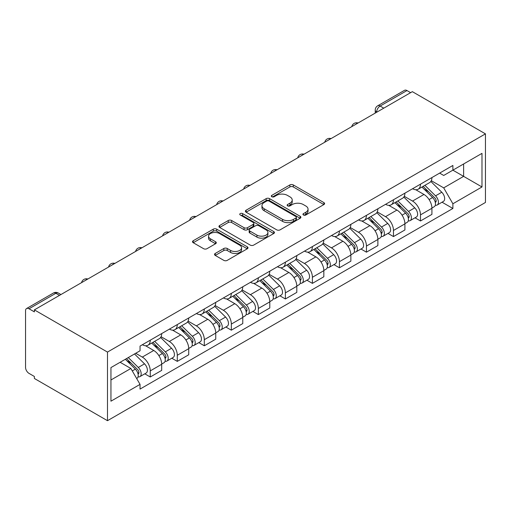 <?xml version="1.0" encoding="UTF-8"?>
<svg xmlns="http://www.w3.org/2000/svg" width="511" height="511" viewBox="0 0 511 511"><rect width="100%" height="100%" fill="white"/><g stroke="black" fill="none" stroke-linecap="round" stroke-linejoin="round"><path stroke-width="0.77" d="M303.445 214.997A1.686 0.971 0 0 0 305.827 214.997L323.891 204.566A2.402 1.386 0 0 0 324.594 203.582A2.402 1.386 0 0 0 323.891 202.605L293.282 184.931A2.402 1.386 0 0 0 289.884 184.931L271.82 195.362A1.686 0.971 0 0 0 271.328 196.052A1.686 0.971 0 0 0 271.82 196.735A1.686 0.971 0 0 0 274.203 196.735L276.54 195.387A7.697 4.439 0 0 1 287.418 195.387L289.967 196.863A7.697 4.439 0 0 1 292.222 199.999A7.697 4.439 0 0 1 289.967 203.142L287.629 204.496A1.686 0.971 0 0 0 287.137 205.179A1.686 0.971 0 0 0 287.629 205.869A1.686 0.971 0 0 0 290.012 205.869L292.349 204.515A7.697 4.439 0 0 1 303.234 204.515L305.782 205.99A7.697 4.439 0 0 1 308.037 209.133A7.697 4.439 0 0 1 305.782 212.276L303.445 213.624A1.686 0.971 0 0 0 302.953 214.307A1.686 0.971 0 0 0 303.445 214.997L303.445 213.624M215.24 253.45A2.402 1.386 0 0 0 214.537 254.433A2.402 1.386 0 0 0 215.24 255.417L223.831 260.374A2.402 1.386 0 0 0 227.229 260.374L247.292 248.787A2.402 1.386 0 0 0 247.995 247.809A2.402 1.386 0 0 0 247.292 246.826L216.69 229.158A2.402 1.386 0 0 0 213.285 229.158L193.222 240.738A2.402 1.386 0 0 0 192.519 241.722A2.402 1.386 0 0 0 193.222 242.706L203.595 248.691A2.402 1.386 0 0 0 206.993 248.691L215.585 243.734A2.402 1.386 0 0 0 216.287 242.751A2.402 1.386 0 0 0 215.585 241.773L210.436 238.803A6.432 3.711 0 0 1 208.558 236.178A6.432 3.711 0 0 1 212.525 232.748A6.432 3.711 0 0 1 219.538 233.553L239.685 245.184A6.432 3.711 0 0 1 241.569 247.809A6.432 3.711 0 0 1 237.596 251.24A6.432 3.711 0 0 1 230.589 250.435L227.229 248.493A2.402 1.386 0 0 0 223.831 248.493L215.24 253.45L215.24 255.417M107.482 352.079L34.384 309.877L412.351 91.661L485.45 133.863L107.482 352.079L107.482 420.687L485.45 202.465L485.45 133.863M276.707 229.841A2.402 1.386 0 0 0 280.111 229.841L300.174 218.261A2.402 1.386 0 0 0 300.877 217.277A2.402 1.386 0 0 0 300.174 216.3L269.565 198.626A2.402 1.386 0 0 0 266.167 198.626L246.104 210.213A2.402 1.386 0 0 0 245.395 211.19A2.402 1.386 0 0 0 246.104 212.174L276.707 229.841M240.911 215.361A1.686 0.971 0 0 1 242.616 215.597L242.616 213.598L273.73 231.56A2.402 1.386 0 0 1 274.439 232.543A2.402 1.386 0 0 1 273.73 233.527L253.667 245.108A2.402 1.386 0 0 1 250.269 245.108L219.666 227.44L219.666 225.479A2.402 1.386 0 0 0 218.957 226.456A2.402 1.386 0 0 0 219.666 227.44M219.666 225.479L228.251 220.516A2.402 1.386 0 0 1 231.649 220.516L244.06 227.682A2.402 1.386 0 0 0 247.465 227.682L253.156 224.393A2.402 1.386 0 0 0 253.865 223.416A2.402 1.386 0 0 0 253.156 222.432L240.234 214.971A1.686 0.971 0 0 1 239.742 214.288A1.686 0.971 0 0 1 240.783 213.387A1.686 0.971 0 0 1 242.616 213.598M34.384 309.877L34.384 311.876L29.012 308.778A4.899 2.83 -120 0 0 26.566 308.535A4.899 2.83 -120 0 0 25.55 310.777L25.55 367.383A4.899 2.83 -120 0 0 29.012 373.381L34.384 376.479L34.384 378.479L107.482 420.687M383.767 108.16L380.133 106.058A4.899 2.83 60 0 0 377.68 105.815L404.533 90.313A4.899 2.83 60 0 1 406.98 90.556L380.133 106.058A4.899 2.83 120 0 0 376.664 112.062L376.664 112.26M410.62 92.657L406.98 90.556M420.489 184.164A11.268 6.509 60 0 1 418.158 189.223L429.591 182.625A11.268 6.509 -120 0 0 431.923 177.566M404.265 196.301L412.524 201.066A11.268 6.509 60 0 1 420.496 214.869L431.923 208.271A11.268 6.509 -120 0 0 423.958 194.467L415.775 189.741M431.923 208.271L431.923 214.371L420.496 220.969L415.009 217.807M418.158 189.223A11.268 6.509 60 0 1 412.613 188.719M420.496 214.869L420.496 220.969M393.47 199.769A11.268 6.509 60 0 1 391.139 204.828L402.566 198.223A11.268 6.509 -120 0 0 404.904 193.164M387.99 233.406L393.47 236.567L404.904 229.969L404.904 223.869A11.268 6.509 -120 0 0 396.932 210.066L388.75 205.345M391.139 204.828A11.268 6.509 60 0 1 385.588 204.317M377.246 211.899L385.505 216.67A11.268 6.509 60 0 1 393.47 230.467L393.47 236.567M366.444 215.367A11.268 6.509 60 0 1 364.113 220.426L375.547 213.828A11.268 6.509 -120 0 0 377.878 208.769M360.964 249.004L366.444 252.172L377.878 245.574L377.878 239.467A11.268 6.509 -120 0 0 369.913 225.67L361.731 220.944M364.113 220.426A11.268 6.509 60 0 1 358.569 219.915M350.22 227.504L358.479 232.269A11.268 6.509 60 0 1 366.444 246.072L366.444 252.172M339.425 230.972A11.268 6.509 60 0 1 337.094 236.031L348.521 229.426A11.268 6.509 -120 0 0 350.859 224.367M333.945 264.609L339.425 267.77L350.859 261.172L350.859 255.072A11.268 6.509 -120 0 0 342.887 241.269L334.705 236.548M337.094 236.031A11.268 6.509 60 0 1 331.543 235.52M323.201 243.102L331.46 247.873A11.268 6.509 60 0 1 339.425 261.67L339.425 267.77M312.4 246.57A11.268 6.509 60 0 1 310.068 251.629L321.502 245.031A11.268 6.509 -120 0 0 323.833 239.972M306.919 280.207L312.4 283.375L323.833 276.77L323.833 270.67A11.268 6.509 -120 0 0 315.868 256.873L307.686 252.147M310.068 251.629A11.268 6.509 60 0 1 304.524 251.118M296.176 258.707L304.435 263.472A11.268 6.509 60 0 1 312.4 277.275L312.4 283.375M285.381 262.175A11.268 6.509 60 0 1 283.049 267.227L294.477 260.629A11.268 6.509 -120 0 0 296.814 255.57M279.9 295.812L285.381 298.973L296.814 292.375L296.814 286.275A11.268 6.509 -120 0 0 288.843 272.472L280.66 267.751M283.049 267.227A11.268 6.509 60 0 1 277.499 266.723M269.156 274.305L277.416 279.076A11.268 6.509 60 0 1 285.381 292.873L285.381 298.973M258.355 277.773A11.268 6.509 60 0 1 256.024 282.832L267.457 276.234A11.268 6.509 -120 0 0 269.789 271.175M252.875 311.41L258.355 314.578L269.789 307.973L269.789 301.873A11.268 6.509 -120 0 0 261.824 288.076L253.641 283.35M256.024 282.832A11.268 6.509 60 0 1 250.479 282.321M242.131 289.909L250.39 294.675A11.268 6.509 60 0 1 258.355 308.478L258.355 314.578M231.336 293.371A11.268 6.509 60 0 1 229.005 298.43L240.432 291.832A11.268 6.509 -120 0 0 242.77 286.773M225.856 327.014L231.336 330.176L242.77 323.578L242.77 317.478A11.268 6.509 -120 0 0 234.798 303.675L226.616 298.948M229.005 298.43A11.268 6.509 60 0 1 223.454 297.926M215.112 305.508L223.364 310.273A11.268 6.509 60 0 1 231.336 324.076L231.336 330.176M204.311 308.976A11.268 6.509 60 0 1 201.979 314.035L213.413 307.43A11.268 6.509 -120 0 0 215.744 302.378M198.83 342.613L204.311 345.781L215.744 339.176L215.744 333.076A11.268 6.509 -120 0 0 207.779 319.279L199.597 314.552M201.979 314.035A11.268 6.509 60 0 1 196.435 313.524M188.086 321.112L196.345 325.877A11.268 6.509 60 0 1 204.311 339.681L204.311 345.781M177.291 324.574A11.268 6.509 60 0 1 174.96 329.633L186.387 323.035A11.268 6.509 -120 0 0 188.725 317.976M171.811 358.217L177.291 361.379L188.725 354.781L188.725 348.681A11.268 6.509 -120 0 0 180.753 334.877L172.571 330.151M174.96 329.633A11.268 6.509 60 0 1 169.409 329.129M161.067 336.711L169.32 341.476A11.268 6.509 60 0 1 177.291 355.279L177.291 361.379M150.266 340.179A11.268 6.509 60 0 1 147.935 345.238L159.368 338.633A11.268 6.509 -120 0 0 161.7 333.574M144.785 373.816L150.266 376.984L161.7 370.379L161.7 364.279A11.268 6.509 -120 0 0 153.734 350.476L145.552 345.755M147.935 345.238A11.268 6.509 60 0 1 142.39 344.727M135.715 353.28L142.301 357.08A11.268 6.509 60 0 1 150.266 370.877L150.266 376.984M439.632 173.114L443.701 175.465L481.988 153.364L463.624 163.967L463.624 176.365L443.701 187.869L431.29 180.696M110.944 379.98L130.867 368.482L140.046 384.381L110.944 401.186L110.944 367.581L140.046 350.776L140.046 346.081L452.887 165.462L452.887 170.163L481.988 186.969L452.887 203.768L443.701 187.869M481.988 153.364L481.988 186.969M140.046 384.381L140.046 389.082L452.887 208.469L452.887 203.768M130.867 368.482L120.13 362.28M442.034 202.203L452.887 208.469M304.115 215.233L305.782 214.275A7.697 4.439 0 0 0 308.037 211.132L308.037 209.133M292.222 199.999L292.222 202.005A7.697 4.439 0 0 1 289.967 205.141L288.306 206.105M323.859 204.585L293.282 186.937A2.402 1.386 0 0 0 289.884 186.937L272.491 196.978M300.142 218.28L269.565 200.625A2.402 1.386 0 0 0 266.167 200.625L246.136 212.193M295.92 217.967A1.686 0.971 0 0 0 296.412 217.277A1.686 0.971 0 0 0 295.92 216.594L269.054 201.085A1.686 0.971 0 0 0 266.678 201.085L264.213 202.503A7.697 4.439 0 0 0 261.958 205.646A7.697 4.439 0 0 0 264.213 208.788L282.57 219.391A7.697 4.439 0 0 0 293.455 219.391L295.92 217.967L295.92 219.966A1.686 0.971 0 0 0 296.412 219.276L296.412 217.277M261.958 205.646L261.958 207.645A7.697 4.439 0 0 0 264.213 210.788L264.213 208.788M295.92 219.966L293.455 221.391A7.697 4.439 0 0 1 282.57 221.391L264.213 210.788M219.698 227.459L228.251 222.521L228.251 220.516M253.865 223.416L253.865 225.415A2.402 1.386 0 0 1 253.156 226.399L247.465 229.682A2.402 1.386 0 0 1 244.06 229.682L231.649 222.521A2.402 1.386 0 0 0 228.251 222.521M242.616 215.597L273.698 233.546M256.944 235.117A6.432 3.711 0 0 0 263.951 235.922A6.432 3.711 0 0 0 267.924 232.492A6.432 3.711 0 0 0 266.039 229.867L258.936 225.773A2.402 1.386 0 0 0 255.538 225.773L249.841 229.056A2.402 1.386 0 0 0 249.138 230.039A2.402 1.386 0 0 0 249.841 231.023L256.944 235.117L256.944 237.123A6.432 3.711 0 0 0 263.951 237.928A6.432 3.711 0 0 0 267.924 234.492L267.924 232.492M249.138 230.039L249.138 232.039A2.402 1.386 0 0 0 249.841 233.022L249.841 231.023M256.944 237.123L249.841 233.022M241.569 247.809L241.569 249.809A6.432 3.711 0 0 1 237.596 253.239A6.432 3.711 0 0 1 230.589 252.434L227.229 250.499A2.402 1.386 0 0 0 223.831 250.499L215.272 255.436M208.558 236.178L208.558 238.177A6.432 3.711 0 0 0 210.436 240.802L210.436 238.803M215.553 243.753L210.436 240.802M247.26 248.806L216.69 231.157A2.402 1.386 0 0 0 213.285 231.157L193.254 242.725M421.945 187.039L432.593 197.54A6.126 3.539 60 0 1 434.209 206.719L431.923 208.041M424.073 189.134L428.582 191.74M423.127 186.355L434.784 197.853A2.938 1.699 60 0 1 435.557 202.26A2.938 1.699 60 0 1 435.289 202.369M424.89 185.34L435.538 195.841A6.126 3.539 60 0 1 437.154 205.02A6.126 3.539 60 0 1 435.302 205.218M430.85 181.462L441.772 192.238A6.126 3.539 60 0 1 443.388 201.423L437.154 205.02M394.926 202.637L405.568 213.138A6.126 3.539 60 0 1 407.184 222.323L404.897 223.639M397.047 204.732L401.563 207.338M396.108 201.954L407.765 213.457A2.938 1.699 60 0 1 408.538 217.865A2.938 1.699 60 0 1 408.27 217.973M397.871 200.938L408.513 211.439A6.126 3.539 60 0 1 410.129 220.624A6.126 3.539 60 0 1 408.283 220.816M403.824 197.061L414.753 207.843A6.126 3.539 60 0 1 416.363 217.022L410.129 220.624M367.901 218.242L378.549 228.743A6.126 3.539 60 0 1 380.165 237.922L377.878 239.244M370.028 220.337L374.537 222.937M369.083 217.558L380.74 229.056A2.938 1.699 60 0 1 381.513 233.463A2.938 1.699 60 0 1 381.244 233.572M370.845 216.536L381.493 227.044A6.126 3.539 60 0 1 383.109 236.223A6.126 3.539 60 0 1 381.257 236.421M376.805 212.665L387.728 223.441A6.126 3.539 60 0 1 389.344 232.62L383.109 236.223M340.882 233.84L351.523 244.341A6.126 3.539 60 0 1 353.139 253.526L350.853 254.842M343.002 235.935L347.518 238.541M342.063 233.157L353.714 244.66A2.938 1.699 60 0 1 354.493 249.068A2.938 1.699 60 0 1 354.225 249.17M343.826 232.141L354.468 242.642A6.126 3.539 60 0 1 356.084 251.827A6.126 3.539 60 0 1 354.238 252.019M349.78 228.264L360.709 239.039A6.126 3.539 60 0 1 362.318 248.225L356.084 251.827M313.856 249.445L324.504 259.946A6.126 3.539 60 0 1 326.12 269.125L323.833 270.447M315.983 251.533L320.493 254.139M315.038 248.761L326.695 260.259A2.938 1.699 60 0 1 327.468 264.666A2.938 1.699 60 0 1 327.2 264.775M316.801 247.739L327.449 258.247A6.126 3.539 60 0 1 329.065 267.425A6.126 3.539 60 0 1 327.212 267.623M322.76 243.868L333.683 254.644A6.126 3.539 60 0 1 335.299 263.823L329.065 267.425M286.837 265.043L297.479 275.544A6.126 3.539 60 0 1 299.095 284.729L296.808 286.045M288.958 267.138L293.467 269.744M288.012 264.359L299.67 275.863A2.938 1.699 60 0 1 300.449 280.271A2.938 1.699 60 0 1 300.181 280.373M289.782 263.344L300.423 273.845A6.126 3.539 60 0 1 302.039 283.03A6.126 3.539 60 0 1 300.193 283.222M295.735 259.467L306.664 270.242A6.126 3.539 60 0 1 308.274 279.428L302.039 283.03M259.812 280.641L270.46 291.149A6.126 3.539 60 0 1 272.076 300.327L269.789 301.65M261.939 282.736L266.448 285.342M260.993 279.964L272.65 291.462A2.938 1.699 60 0 1 273.423 295.869A2.938 1.699 60 0 1 273.155 295.978M262.756 278.942L273.404 289.45A6.126 3.539 60 0 1 275.02 298.628A6.126 3.539 60 0 1 273.168 298.826M268.716 275.071L279.638 285.847A6.126 3.539 60 0 1 281.254 295.026L275.02 298.628M232.792 296.246L243.434 306.747A6.126 3.539 60 0 1 245.05 315.932L242.763 317.248M234.913 298.341L239.423 300.947M233.968 295.562L245.625 307.066A2.938 1.699 60 0 1 246.404 311.474A2.938 1.699 60 0 1 246.136 311.576M235.737 294.547L246.379 305.048A6.126 3.539 60 0 1 247.995 314.227A6.126 3.539 60 0 1 246.149 314.425M241.69 290.67L252.613 301.445A6.126 3.539 60 0 1 254.229 310.631L247.995 314.227M205.767 311.844L216.415 322.352A6.126 3.539 60 0 1 218.031 331.53L215.744 332.853M207.888 313.939L212.404 316.545M206.949 311.167L218.606 322.665A2.938 1.699 60 0 1 219.379 327.072A2.938 1.699 60 0 1 219.11 327.181M208.712 310.145L219.36 320.646A6.126 3.539 60 0 1 220.976 329.831A6.126 3.539 60 0 1 219.123 330.029M214.671 306.274L225.594 317.05A6.126 3.539 60 0 1 227.21 326.229L220.976 329.831M178.748 327.449L189.389 337.95A6.126 3.539 60 0 1 191.005 347.135L188.719 348.451M180.868 329.544L185.378 332.15M179.923 326.765L191.58 338.269A2.938 1.699 60 0 1 192.36 342.677A2.938 1.699 60 0 1 192.091 342.779M181.692 325.75L192.334 336.251A6.126 3.539 60 0 1 193.95 345.43A6.126 3.539 60 0 1 192.104 345.628M187.646 321.873L198.568 332.648A6.126 3.539 60 0 1 200.184 341.833L193.95 345.43M151.722 343.047L162.37 353.555A6.126 3.539 60 0 1 163.986 362.733L161.7 364.056M153.843 345.142L158.359 347.748M152.904 342.37L164.561 353.868A2.938 1.699 60 0 1 165.334 358.275A2.938 1.699 60 0 1 165.066 358.383M154.667 341.348L165.315 351.849A6.126 3.539 60 0 1 166.931 361.034A6.126 3.539 60 0 1 165.079 361.232M160.626 337.471L171.549 348.253A6.126 3.539 60 0 1 173.165 357.432L166.931 361.034M125.336 359.271L135.345 369.153A6.126 3.539 60 0 1 136.961 378.332L136.661 378.51M126.824 360.747L131.333 363.353M126.511 358.594L137.536 369.472A2.938 1.699 60 0 1 138.315 373.88A2.938 1.699 60 0 1 138.047 373.982M128.28 357.572L138.289 367.454A6.126 3.539 60 0 1 139.905 376.633A6.126 3.539 60 0 1 138.059 376.831M134.514 353.976L144.524 363.851A6.126 3.539 60 0 1 146.14 373.036L139.905 376.633M376.843 112.158L376.664 112.062A4.899 2.83 0 0 1 375.234 110.057L375.234 113.091M177.291 355.279L188.725 348.681M204.311 339.681L215.744 333.076M231.336 324.076L242.77 317.478M258.355 308.478L269.789 301.873M285.381 292.873L296.814 286.275M312.4 277.275L323.833 270.67M339.425 261.67L350.859 255.072M366.444 246.072L377.878 239.467M393.47 230.467L404.904 223.869M150.266 370.877L161.7 364.279M142.301 357.08L153.734 350.476M169.32 341.476L180.753 334.877M196.345 325.877L207.779 319.279M223.364 310.273L234.798 303.675M250.39 294.675L261.824 288.076M277.416 279.076L288.843 272.472M304.435 263.472L315.868 256.873M331.46 247.873L342.887 241.269M358.479 232.269L369.913 225.67M385.505 216.67L396.932 210.066M412.524 201.066L423.958 194.467M357.655 123.234A4.899 2.83 120 0 0 355.49 124.486M330.636 138.839A4.899 2.83 120 0 0 328.471 140.084M303.611 154.437A4.899 2.83 120 0 0 301.445 155.689M276.592 170.042A4.899 2.83 120 0 0 274.426 171.287M249.566 185.64A4.899 2.83 120 0 0 247.401 186.892M222.547 201.245A4.899 2.83 120 0 0 220.382 202.49M195.521 216.843A4.899 2.83 120 0 0 193.356 218.095M168.502 232.448A4.899 2.83 120 0 0 166.337 233.693M141.477 248.046A4.899 2.83 120 0 0 139.311 249.298M114.451 263.644A4.899 2.83 120 0 0 112.292 264.896M87.432 279.249A4.899 2.83 120 0 0 85.267 280.494M59.5 295.371L55.865 293.276L29.012 308.778M60.937 294.547L58.311 293.033A4.899 2.83 120 0 0 55.865 293.276A4.899 2.83 60 0 0 53.412 293.033L26.566 308.535M305.782 214.275L305.782 212.276M287.629 205.869L287.629 204.496M289.967 205.141L289.967 203.142M271.82 196.735L271.82 195.362M289.884 186.937L289.884 184.931M293.282 186.937L293.282 184.931M323.891 204.566L323.891 202.605M246.104 212.174L246.104 210.213M266.167 200.625L266.167 198.626M269.565 200.625L269.565 198.626M300.174 218.261L300.174 216.3M282.57 221.391L282.57 219.391M293.455 221.391L293.455 219.391M231.649 222.521L231.649 220.516M244.06 229.682L244.06 227.682M247.465 229.682L247.465 227.682M253.156 226.399L253.156 224.393M273.73 233.527L273.73 231.56M223.831 250.499L223.831 248.493M227.229 250.499L227.229 248.493M230.589 252.434L230.589 250.435M215.585 243.734L215.585 241.773M193.222 242.706L193.222 240.738M213.285 231.157L213.285 229.158M216.69 231.157L216.69 229.158M247.292 248.787L247.292 246.826M432.593 197.54L429.074 199.571M436.17 200.919L435.065 201.558M441.772 192.238L435.538 195.841M405.568 213.138L402.055 215.169M409.145 216.517L408.04 217.156M414.753 207.843L408.513 211.439M378.549 228.743L375.029 230.774M382.126 232.122L381.021 232.754M387.728 223.441L381.493 227.044M351.523 244.341L348.01 246.372M355.1 247.72L353.995 248.359M360.709 239.039L354.468 242.642M324.504 259.946L320.985 261.977M328.081 263.325L326.976 263.957M333.683 254.644L327.449 258.247M297.479 275.544L293.966 277.575M301.056 278.923L299.951 279.562M306.664 270.242L300.423 273.845M270.46 291.149L266.94 293.18M274.037 294.528L272.931 295.16M279.638 285.847L273.404 289.45M243.434 306.747L239.921 308.778M247.011 310.126L245.906 310.765M252.613 301.445L246.379 305.048M216.415 322.352L212.895 324.383M219.992 325.724L218.887 326.363M225.594 317.05L219.36 320.646M189.389 337.95L185.876 339.981M192.966 341.329L191.861 341.968M198.568 332.648L192.334 336.251M162.37 353.555L158.851 355.579M165.947 356.927L164.842 357.566M171.549 348.253L165.315 351.849M135.345 369.153L132.279 370.922M138.922 372.532L137.817 373.171M144.524 363.851L138.289 367.454M358.07 122.998A4.899 4.899 0 0 0 351.785 126.626M331.051 138.596A4.899 4.899 0 0 0 324.766 142.224M304.026 154.201A4.899 4.899 0 0 0 297.741 157.829M277.007 169.799A4.899 4.899 0 0 0 270.721 173.427M249.981 185.404A4.899 4.899 0 0 0 243.696 189.032M222.962 201.002A4.899 4.899 0 0 0 216.67 204.63M195.937 216.6A4.899 4.899 0 0 0 189.651 220.235M168.917 232.205A4.899 4.899 0 0 0 162.626 235.833M141.892 247.803A4.899 4.899 0 0 0 135.607 251.438M114.873 263.408A4.899 4.899 0 0 0 108.581 267.036M87.847 279.006A4.899 4.899 0 0 0 81.562 282.64M58.311 293.033A4.899 4.899 0 0 0 53.412 293.033M377.68 105.815A4.899 4.899 0 0 0 375.234 110.057"/></g></svg>
